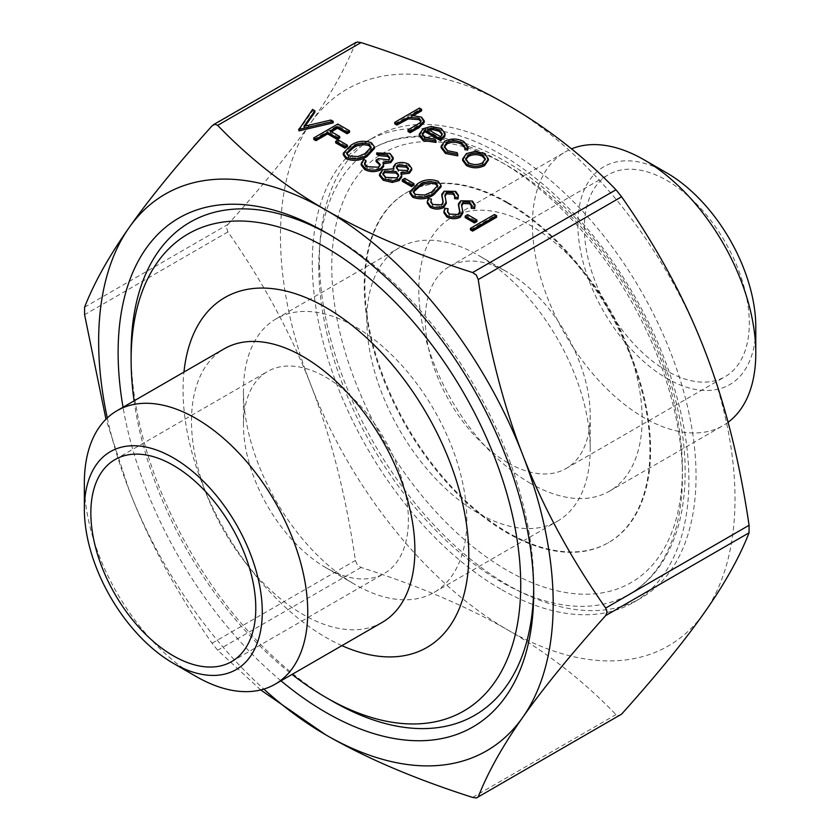 <?xml version="1.0" encoding="UTF-8"?>
<svg xmlns="http://www.w3.org/2000/svg" width="840" height="840" viewBox="0 0 840 840"><rect width="100%" height="100%" fill="white"/><g stroke="black" fill="none" stroke-linecap="round" stroke-linejoin="round"><path stroke-width="0.63" stroke-dasharray="4.2 3.15" d="M666.834 370.892A116.623 67.337 60 0 1 590.635 268.118A116.623 67.337 60 0 1 608.517 174.657A116.623 67.337 60 0 1 666.834 180.432A116.623 67.337 60 0 1 743.022 283.206A116.623 67.337 60 0 1 725.141 376.667A116.623 67.337 60 0 1 666.834 370.892M507.738 462.745A116.623 67.337 60 0 1 431.55 359.971A116.623 67.337 60 0 1 449.421 266.511A116.623 67.337 60 0 1 507.738 272.286L478.517 255.413A157.952 91.192 60 0 1 590.205 448.865A157.952 91.192 60 0 1 557.498 521.178A157.952 91.192 60 0 1 478.517 513.356A157.952 91.192 60 0 1 375.333 374.168A157.952 91.192 60 0 1 399.546 247.59A157.952 91.192 60 0 1 478.517 255.413L507.738 272.286A116.623 67.337 60 0 1 590.205 415.128A116.623 67.337 60 0 1 566.055 468.52A116.623 67.337 60 0 1 507.738 462.745M530.471 483.357A157.952 91.192 60 0 1 427.276 344.169A157.952 91.192 60 0 1 451.49 217.602A157.952 91.192 60 0 1 530.471 225.424A157.952 91.192 60 0 1 587.779 276.791A157.952 91.192 60 0 1 626.336 343.56A157.952 91.192 60 0 1 609.441 491.18A157.952 91.192 60 0 1 530.471 483.357M507.738 202.555A202.031 116.645 -120 0 0 406.718 192.549A202.031 116.645 -120 0 0 375.753 354.438A202.031 116.645 -120 0 0 507.738 532.476A202.031 116.645 -120 0 0 608.759 542.482A202.031 116.645 -120 0 0 630.357 353.661A202.031 116.645 -120 0 0 581.038 268.254A202.031 116.645 -120 0 0 507.738 202.555M382.169 622.398A157.952 91.192 60 0 1 303.188 614.575A157.952 91.192 60 0 1 245.879 563.21A157.952 91.192 60 0 1 207.322 496.44A157.952 91.192 60 0 1 224.217 348.82M341.911 645.645A202.031 116.645 60 0 1 325.92 637.445A202.031 116.645 60 0 1 252.609 571.746A202.031 116.645 60 0 1 203.301 486.339A202.031 116.645 60 0 1 183.96 372.057M325.92 567.714L325.92 567.714A116.623 67.337 60 0 1 243.453 424.872A116.623 67.337 60 0 1 267.603 371.48A116.623 67.337 60 0 1 325.92 377.255A116.623 67.337 60 0 1 402.108 480.029A116.623 67.337 60 0 1 384.227 573.489A116.623 67.337 60 0 1 325.92 567.714L355.142 584.587A157.952 91.192 60 0 1 243.453 391.135A157.952 91.192 60 0 1 276.161 318.822A157.952 91.192 60 0 1 355.142 326.644A157.952 91.192 60 0 1 458.325 465.832A157.952 91.192 60 0 1 434.112 592.41A157.952 91.192 60 0 1 355.142 584.587L325.92 567.714M507.738 150.066A266.312 153.762 -120 0 0 374.577 136.878A266.312 153.762 -120 0 0 333.764 350.28A266.312 153.762 -120 0 0 507.738 584.955A266.312 153.762 -120 0 0 640.899 598.154A266.312 153.762 -120 0 0 681.712 384.752A266.312 153.762 -120 0 0 507.738 150.066M500.598 589.082A266.312 153.762 60 0 1 326.613 354.406A266.312 153.762 60 0 1 367.437 141.005A266.312 153.762 60 0 1 500.598 154.192A266.312 153.762 60 0 1 674.573 388.868A266.312 153.762 60 0 1 633.749 602.27A266.312 153.762 60 0 1 500.598 589.082M507.087 202.934A202.031 116.645 60 0 1 639.072 380.961A202.031 116.645 60 0 1 608.107 542.85A202.031 116.645 60 0 1 507.087 532.844A202.031 116.645 60 0 1 375.102 354.816A202.031 116.645 60 0 1 406.077 192.927A202.031 116.645 60 0 1 507.087 202.934M329.196 234.465A284.687 164.367 60 0 1 332.409 236.292L325.92 232.543L332.419 236.292A284.687 164.367 60 0 1 332.419 236.292A284.687 164.367 60 0 1 533.715 584.955A284.687 164.367 60 0 1 533.683 588.662M728.091 422.289A157.952 91.192 60 0 1 723.082 425.576A157.952 91.192 60 0 1 644.101 417.753A157.952 91.192 60 0 1 540.918 278.565A157.952 91.192 60 0 1 565.131 151.998A157.952 91.192 60 0 1 571.494 148.869M666.834 172.935A125.811 72.639 -120 0 0 577.868 224.301A125.811 72.639 -120 0 0 666.834 378.389A125.811 72.639 -120 0 0 755.79 327.022M84.357 482.979A157.952 91.192 -120 0 0 196.046 676.431M356.087 42.346L355.415 43.092C345.86 67.557 331.023 94.08 310.916 122.661C290.871 151.2 263.225 185.126 227.945 224.438L226.59 227.966L227.945 231.934C263.225 282.282 290.871 333.333 310.916 385.098C331.023 436.81 345.86 495.264 355.415 560.458L357.305 564.858L361.043 567.462C418.73 585.921 467.628 606.753 507.738 629.948C547.922 653.111 584 681.335 615.982 714.641L618.734 715.796L620.203 715.302M260.726 689.955L217.675 650.223L212.058 643.23C176.788 592.883 149.132 541.832 129.097 490.067L105.966 419.213M318.78 266.668A257.135 148.459 60 0 1 372.026 148.953A257.135 148.459 60 0 1 570.171 217.844A257.135 148.459 60 0 1 682.416 476.606A257.135 148.459 60 0 1 629.16 594.321A257.135 148.459 60 0 1 431.015 525.431A257.135 148.459 60 0 1 318.78 266.668M298.673 130.704L312.554 110.943L314.864 112.277M305.183 126.063L303.923 127.859L330.897 121.538L333.207 122.871M313.782 139.429L337.838 125.549L349.556 132.311M331.422 131.744L330.131 132.489L339.685 138.012M335.675 142.81L338.142 141.393L347.393 146.727M343.245 154.78L350.774 146.916C356.895 142.559 363.794 141.677 371.469 144.249L374.472 148.439M376.688 154.392L390.022 154.959L393.183 159.169M383.659 163.926L383.04 163.863L383.596 166.551M361.179 164.987L363.741 160.797L365.894 162.047M364.57 163.989L364.455 165.049L367.175 168.126L378.389 168.725L380.1 165.302M376.079 161.511L378.546 160.083L388.647 161.375L389.823 158.666M401.552 174.342L400.858 174.237L401.719 176.988M379.522 175.728L382.578 171.286L393.907 170.226L393.372 168.62M393.351 168.347L395.493 165.249C400.06 163.359 404.471 163.527 408.723 165.753L411.726 169.838M402.286 181.272L404.754 179.844L414.005 185.189M409.857 193.232L417.386 185.367C423.507 181.02 430.406 180.128 438.081 182.71L441.084 186.9M427.298 203.217L428.201 200.13L431.456 200.603M430.899 202.22L432.726 205.968L441.515 206.335L443.016 204.477L443.1 202.545M441.798 196.13L444.161 192.707L455.7 192.885L458.378 196.781M454.608 198.66L454.776 196.266M444.98 195.594L446.303 203.238M443.94 212.835L444.854 209.748L448.108 210.221M447.552 211.838L449.379 215.586L458.168 215.953L459.669 214.084L459.753 212.163M458.451 205.748L460.814 202.314L472.353 202.493L475.031 206.399M471.261 208.278L471.429 205.884M461.632 205.212L462.956 212.856M465.192 217.591L467.659 216.164L476.91 221.508M470.442 229.877L494.487 215.985L496.65 217.234M394.769 123.837L419.433 109.589L421.596 110.838M413.921 115.269L411.18 116.844L421.502 118.618L424.263 122.325M408.03 131.492L420.042 124.257L420.956 121.517M422.31 134.684L424.925 139.104L435.099 140.71L436.013 142.401M419.265 135.723L423.245 130.179L431.141 127.964L441.284 130.032L445.032 135.051M441.137 147.703L444.738 142.695C451.206 139.724 457.569 139.839 463.817 143.041L468.101 148.481M464.814 149.678L464.846 147.977M444.339 147.063L447.636 152.219L457.107 154.13L457.727 155.852M462.62 160.472L466.421 155.106L475.062 152.901L484.669 155.085L488.45 160.608M507.738 105.073A321.416 185.566 60 0 1 704.561 349.933A321.416 185.566 60 0 1 704.561 612.371A321.416 185.566 60 0 1 507.738 629.948A321.416 185.566 60 0 1 310.916 385.098A321.416 185.566 60 0 1 310.916 122.661A321.416 185.566 60 0 1 507.738 105.073M107.289 417.942A321.416 185.566 -120 0 0 129.097 490.067A321.416 185.566 -120 0 0 263.834 689.105M134.085 400.858A275.499 159.065 -120 0 0 292.036 674.436M332.409 701.179A284.687 164.367 60 0 1 131.114 352.517M280.991 680.81A293.864 169.659 60 0 1 123.039 407.232M475.062 151.4L475.062 152.901M484.669 153.584L484.669 155.085M466.421 153.605L466.421 155.106M482.433 162.876L482.433 164.378L485.268 159.579M465.749 159.6L468.626 164.335C473.214 166.572 477.813 166.593 482.433 164.378M468.626 162.834L468.626 164.335M463.817 141.54L463.817 143.041M444.738 141.204L444.738 142.695M457.107 152.628L457.107 154.13M447.636 150.717L447.636 152.219M424.925 137.613L424.925 139.104M435.099 139.209L435.099 140.71M441.284 128.541L441.284 130.032M431.141 126.462L431.141 127.964M423.245 128.678L423.245 130.179M427.371 129.055L427.371 130.547L440.717 138.254L442.166 134.631M440.717 136.752L440.717 138.254M429.145 130.074L427.371 130.547M419.433 108.087L419.433 109.589M420.042 122.766L420.042 124.257M421.502 117.117L421.502 118.618M411.18 115.353L411.18 116.844M494.487 214.494L494.487 215.985M467.659 214.662L467.659 216.164M444.854 208.247L444.854 209.748M462.389 207.963L462.389 209.465M461.548 204.719L461.548 206.209M472.353 201.002L472.353 202.493M460.814 200.812L460.814 202.314M458.493 203.71L458.493 205.202M459.669 212.594L459.669 214.084M458.168 214.452L458.168 215.953M449.379 214.084L449.379 215.586M428.201 198.639L428.201 200.13M445.736 198.345L445.736 199.847M444.895 195.101L444.895 196.602M455.7 191.384L455.7 192.885M444.161 191.205L444.161 192.707M441.851 194.093L441.851 195.594M443.016 202.976L443.016 204.477M441.515 204.834L441.515 206.335M432.726 204.466L432.726 205.968M417.386 183.876L417.386 185.367M438.081 181.209L438.081 182.71M413.364 192.14L415.338 195.93L424.62 196.518L431.582 193.557L437.745 187.089L437.63 186.407M415.338 194.428L415.338 195.93M424.62 195.017L424.62 196.518M431.582 192.055L431.582 193.557M404.754 178.343L404.754 179.844M400.858 172.736L400.858 174.237M408.723 164.262L408.723 165.753M395.493 163.748L395.493 165.249M393.907 168.725L393.907 170.226M382.578 169.785L382.578 171.286M407.232 170.51L407.232 172.011L408.397 169.239M396.428 167.843L398.506 171.612L407.232 172.011M398.506 170.111L398.506 171.612M396.911 177.891L396.911 179.393L398.632 175.896M382.925 174.478L385.781 178.857L396.911 179.393M385.781 177.366L385.781 178.857M388.647 159.873L388.647 161.375M378.546 158.582L378.546 160.083M378.389 167.223L378.389 168.725M367.175 166.625L367.175 168.126M364.455 163.548L364.455 165.049M363.741 159.296L363.741 160.797M383.04 162.362L383.04 163.863M390.022 153.458L390.022 154.959M350.774 145.415L350.774 146.916M371.469 142.758L371.469 144.249M346.762 153.678L348.726 157.469L358.019 158.067L364.969 155.096L371.133 148.638L371.018 147.945M348.726 155.967L348.726 157.469M358.019 156.566L358.019 158.067M364.969 153.605L364.969 155.096M338.142 139.892L338.142 141.393M337.838 124.047L337.838 125.549M330.131 130.988L330.131 132.489M312.554 109.442L312.554 110.943M330.897 120.036L330.897 121.538M303.923 126.357L303.923 127.859M212.058 643.23L355.415 560.458M227.945 231.934L84.588 314.706M355.415 43.092L212.058 125.864M682.416 469.108A247.947 143.157 -120 0 0 507.087 165.438A247.947 143.157 -120 0 0 331.758 266.668A247.947 143.157 -120 0 0 507.087 570.339A247.947 143.157 -120 0 0 682.416 469.108M84.588 307.199L227.945 224.438M361.043 567.462L217.675 650.223M472.616 797.412L615.982 714.641M416.294 125.213L416.294 126.714M449.421 266.511L608.517 174.657M115.007 459.585L267.603 371.48M243.453 424.872L243.453 391.135M276.161 318.822L399.546 247.59M590.205 415.128L590.205 448.865M367.437 141.005L374.577 136.878M608.107 542.85L608.759 542.482M533.715 584.955L533.715 592.452M609.441 491.18L723.082 425.576M372.026 148.953C422.121 119.291 497.312 142.485 560.406 203.059C633.318 270.879 686.144 384.783 685.104 472.857C685.073 507.486 677.922 536.571 663.674 560.133C654.633 574.801 643.135 586.194 629.16 594.321M451.49 217.602L565.131 151.998M406.077 192.927L406.718 192.549M633.749 602.27L640.899 598.154M434.112 592.41L557.498 521.178M231.63 661.595L384.227 573.489M245.879 563.21L252.609 571.746M207.322 496.44L203.301 486.339M587.779 276.791L581.038 268.254M626.336 343.56L630.357 353.661M566.055 468.52L725.141 376.667M485.342 160.335L485.342 158.834M465.665 160.356L465.665 158.855M444.255 147.819L444.255 146.317M464.93 148.733L464.93 147.231M422.216 135.429L422.216 133.928M442.27 135.377L442.27 133.875M421.124 122.273L421.124 120.771M461.548 206L461.548 204.498M471.481 206.472L471.481 204.971M459.795 213.003L459.795 211.502M447.479 212.615L447.479 211.113M444.895 196.382L444.895 194.88M454.829 196.854L454.829 195.353M443.142 203.385L443.142 201.884M430.826 202.997L430.826 201.506M413.259 192.885L413.259 191.384M437.745 187.089L437.745 185.598M408.544 169.964L408.544 168.462M396.312 168.546L396.312 167.044M398.738 176.684L398.738 175.182M382.798 175.203L382.798 173.712M389.959 159.453L389.959 157.952M380.216 166.026L380.216 164.525M364.434 164.734L364.434 163.233M346.647 154.434L346.647 152.933M371.133 148.638L371.133 147.137"/><path stroke-width="1.26" d="M117.075 410.676L224.217 348.82A157.952 91.192 60 0 1 303.188 356.643A157.952 91.192 60 0 1 406.382 495.831A157.952 91.192 60 0 1 382.169 622.398L275.026 684.254A157.952 91.192 -120 0 0 299.24 557.687A157.952 91.192 -120 0 0 196.046 418.499A157.952 91.192 -120 0 0 117.075 410.676A157.952 91.192 -120 0 0 84.357 482.979L84.357 509.229A125.811 72.639 60 0 1 173.323 457.863A125.811 72.639 60 0 1 262.279 611.95A125.811 72.639 60 0 1 173.323 663.317A125.811 72.639 60 0 1 173.313 663.317A125.811 72.639 60 0 1 84.357 509.229M183.96 372.057A202.031 116.645 60 0 1 325.92 307.524A202.031 116.645 60 0 1 468.552 545.591A202.031 116.645 60 0 1 341.911 645.645M173.323 655.82A116.623 67.337 60 0 1 97.125 553.046A116.623 67.337 60 0 1 115.007 459.585A116.623 67.337 60 0 1 173.323 465.36A116.623 67.337 60 0 1 249.512 568.134A116.623 67.337 60 0 1 231.63 661.595A116.623 67.337 60 0 1 173.323 655.82M123.039 407.232A293.864 169.659 60 0 1 325.92 232.543L325.92 232.543A293.864 169.659 60 0 1 533.715 592.452A293.864 169.659 60 0 1 325.92 712.425A293.864 169.659 60 0 1 280.991 680.81M533.683 588.662A284.687 164.367 60 0 1 332.409 701.179L325.92 697.431A275.499 159.065 -120 0 0 520.726 584.955A275.499 159.065 -120 0 0 325.92 247.538A275.499 159.065 -120 0 0 131.114 360.014A275.499 159.065 -120 0 0 134.085 400.858M755.79 353.272L755.79 327.022A125.811 72.639 -120 0 0 666.834 172.935L644.101 159.821A157.952 91.192 60 0 1 755.79 353.272A157.952 91.192 60 0 1 728.091 422.289M666.834 172.935L644.101 159.821A157.952 91.192 60 0 0 571.494 148.869M196.046 676.431L173.313 663.317L196.046 676.431A157.952 91.192 -120 0 0 275.026 684.254M105.966 419.213L84.588 314.706L84.588 307.199C94.143 282.733 108.98 256.211 129.097 227.63C149.132 199.091 176.788 165.165 212.058 125.864L214.924 124.205L217.675 125.36C249.659 158.666 285.737 186.89 325.92 210.053C366.03 233.247 414.929 254.079 472.616 272.538L476.354 275.142L478.244 279.542C487.798 344.736 502.635 403.19 522.743 454.902C542.787 506.667 570.433 557.718 605.703 608.066L607.068 612.034L605.703 615.562C570.433 654.875 542.787 688.8 522.743 717.339C502.635 745.92 487.798 772.443 478.244 796.908L621.6 714.137C656.87 674.835 684.526 640.909 704.561 612.371C724.678 583.79 739.505 557.267 749.07 532.802L749.07 525.294C739.505 460.11 724.678 401.646 704.561 349.933C684.526 298.169 656.87 247.118 621.6 196.77L615.982 189.777C584 156.471 547.922 128.237 507.738 105.073C467.628 81.879 418.73 61.047 361.043 42.588L357.305 42L355.415 43.092M621.6 714.137L476.354 798L472.616 797.412C414.929 778.953 366.03 758.121 325.92 734.927L260.726 689.955M314.864 110.786L303.923 126.357L330.897 120.036L333.207 121.37L298.977 129.392L312.554 109.442L314.864 110.786L314.864 112.277L305.183 126.063M333.207 121.37L333.207 122.871L298.977 130.883L298.673 129.213M349.556 130.809L347.088 132.237L337.533 126.714L330.131 130.988L339.685 136.511L337.218 137.928L327.663 132.416L315.945 139.178L313.782 137.928L337.838 124.047L349.556 130.809L349.556 132.311L347.088 133.739L337.533 128.215L331.422 131.744M339.685 136.511L339.685 138.012L337.218 139.429L327.663 133.917L315.945 140.679L313.782 139.429L313.782 137.928M347.393 146.727L344.925 148.155L335.675 142.81L335.675 141.32L338.142 139.892L347.393 145.236L347.393 146.727M374.472 146.937L374.472 148.439L367.122 156.356C360.875 160.65 353.892 161.49 346.185 158.855L343.245 154.78L343.245 153.279L350.774 145.415C356.895 141.057 363.794 140.175 371.469 142.758L374.472 146.937L367.122 154.854C360.875 159.149 353.892 159.989 346.185 157.353L343.245 153.279M389.823 158.666L387.587 156.398L378.851 155.631L376.688 154.392L376.688 152.891L390.022 153.458L393.183 157.668L390.8 161.123L390.8 162.624L383.04 163.863M393.183 157.668L393.183 159.169L390.8 162.624M390.8 161.123L383.04 162.362L383.596 166.551L380.751 169.848C375.281 172.326 369.915 172.221 364.665 169.523L361.179 164.987L361.179 163.496L363.741 159.296L365.894 160.545L365.894 162.047L364.57 163.989M380.1 165.302L376.079 161.511L376.079 160.01L378.546 158.582L388.647 159.873L389.959 157.952L387.587 154.906L387.587 156.398M411.726 168.336L409.311 171.801L400.858 172.736L401.719 175.487L399.116 179.109L392.312 180.936L383.292 178.773L379.522 174.227L382.578 169.785L393.907 168.725L393.351 166.845L395.493 163.748C400.06 161.858 404.471 162.026 408.723 164.262L411.726 168.336L411.726 169.838L409.311 173.303L400.858 174.237M401.719 175.487L401.719 176.988L399.116 180.611L392.312 182.438L383.292 180.275L379.522 175.728L379.522 174.227M393.372 168.62L393.351 166.845M414.005 185.189L411.537 186.617L402.286 181.272L402.286 179.771L404.754 178.343L414.005 183.687L414.005 185.189M441.084 185.399L441.084 186.9L433.734 194.806C427.476 199.112 420.504 199.941 412.797 197.305L409.857 193.232L409.857 191.741L417.386 183.876C423.507 179.519 430.406 178.626 438.081 181.209L441.084 185.399L433.734 193.305C427.476 197.61 420.504 198.44 412.797 195.804L409.857 191.741M431.456 199.101L430.826 201.506L432.726 204.466L441.515 204.834L443.142 201.884L441.851 194.093L444.161 191.205L455.7 191.384L458.378 195.29L458.042 197.431L454.608 197.159L454.829 195.353L452.991 192.665L446.418 192.392L444.895 195.101L446.303 203.238L443.646 207.606C439.12 209.643 434.658 209.57 430.259 207.396L427.298 203.217L427.298 201.716L428.201 198.639L431.456 199.101L430.899 202.22M443.1 202.545L441.851 195.594M458.378 195.29L458.042 198.933L454.608 198.66L454.608 197.159M454.776 196.266L452.991 194.166L446.418 193.893L444.895 196.602M448.108 208.719L447.479 211.113L449.379 214.084L458.168 214.452L459.795 211.502L458.493 203.71L460.814 200.812L472.353 201.002L475.031 204.897L474.695 207.049L471.261 206.777L471.481 204.971L469.644 202.283L463.071 201.999L461.548 204.719L462.956 212.856L460.299 217.214C455.774 219.261 451.311 219.188 446.911 217.004L443.94 212.835L443.94 211.334L444.854 208.247L448.108 208.719L447.552 211.838M459.753 212.163L458.493 205.202M475.031 204.897L474.695 208.551L471.261 208.278L471.261 206.777M471.429 205.884L469.644 203.784L463.071 203.501L461.548 206.209M476.91 221.508L474.443 222.936L465.192 217.591L465.192 216.09L467.659 214.662L476.91 220.007L476.91 221.508M496.65 217.234L472.594 231.126L470.442 229.877L470.442 228.375L494.487 214.494L496.65 215.733L496.65 217.234M421.596 109.337L411.18 115.353L421.502 117.117L424.263 120.834L419.16 126.053L410.183 131.239L408.03 129.99L420.042 122.766L421.124 120.771L418.961 118.146L408.334 117.38L396.921 123.585L394.769 122.336L419.433 108.087L421.596 109.337L421.596 110.838L413.921 115.269M424.263 120.834L424.263 122.325L419.16 127.554L410.183 132.731L408.03 131.492L408.03 129.99M420.956 121.517L418.961 119.637L408.334 118.881L396.921 125.076L394.769 123.837L394.769 122.336M436.013 140.9L436.013 142.401L423.034 140.511L419.265 135.723L419.265 134.221L423.245 128.678L431.141 126.462L441.284 128.541L445.032 133.549L444.906 134.621L440.717 139.251L424.988 130.168L422.216 133.928L424.925 137.613L435.099 139.209L436.013 140.9L423.034 139.01L419.265 134.221M445.032 133.549L444.906 136.122L440.717 140.742L424.988 131.67L422.31 134.684M461.496 142.695C456.803 140.249 451.994 140.123 447.09 142.338L444.255 146.317L447.636 150.717L457.107 152.628L457.727 154.35L445.442 151.946L441.137 146.213L444.738 141.204C451.206 138.222 457.569 138.338 463.817 141.54L468.101 146.979L467.744 150.066L464.814 149.678L464.93 147.231L461.496 142.695L461.496 144.197C456.803 141.75 451.994 141.624 447.09 143.84L444.339 147.063M464.846 147.977L461.496 144.197M457.727 154.35L457.727 155.852L445.442 153.447L441.137 147.703L441.137 146.213M488.45 159.894L484.606 165.606C478.538 168.525 472.49 168.525 466.473 165.585L462.62 160.472L462.62 158.97L466.421 153.605L475.062 151.4L484.669 153.584L488.45 159.117L484.606 164.115C478.538 167.034 472.49 167.024 466.473 164.094L462.62 158.97M263.834 689.105A321.416 185.566 -120 0 0 325.92 734.927A321.416 185.566 -120 0 0 522.743 717.339A321.416 185.566 -120 0 0 522.743 454.902A321.416 185.566 -120 0 0 325.92 210.053A321.416 185.566 -120 0 0 129.097 227.63A321.416 185.566 -120 0 0 107.289 417.942M292.036 674.436A275.499 159.065 -120 0 0 325.92 697.431L332.409 701.179M131.114 360.014L131.114 352.517A284.687 164.367 60 0 1 329.196 234.465M482.496 154.822C477.844 152.628 473.193 152.639 468.562 154.865L465.665 158.855L468.626 162.834C473.214 165.081 477.813 165.091 482.433 162.876L485.342 158.834L482.496 154.822L482.496 156.324C477.844 154.119 473.193 154.14 468.562 156.366L465.749 159.6M466.473 164.094L466.473 165.585M484.606 164.115L484.606 165.606M485.268 159.579L482.496 156.324M468.562 154.865L468.562 156.366M468.101 146.979L467.744 150.066M445.442 151.946L445.442 153.447M447.09 142.338L447.09 143.84M467.744 148.565L464.814 148.176M427.371 129.055L440.717 136.752L442.27 133.875L439.236 129.843L433.062 128.184L427.371 129.055M424.988 130.168L424.988 131.67M440.717 139.251L440.717 140.742M444.906 134.621L444.906 136.122M423.034 139.01L423.034 140.511M442.166 134.631L439.236 131.345L433.062 129.686L429.145 130.074M439.236 129.843L439.236 131.345M433.062 128.184L433.062 129.686M396.921 123.585L396.921 125.076M408.334 117.38L408.334 118.881M418.961 118.146L418.961 119.637M410.183 131.239L410.183 132.731M496.65 215.733L472.594 229.625L472.594 231.126M472.594 229.625L470.442 228.375M476.91 220.007L474.443 221.434L474.443 222.936M474.443 221.434L465.192 216.09M462.956 211.355L460.299 215.712C455.774 217.76 451.311 217.686 446.911 215.502L446.911 217.004M446.911 215.502L443.94 211.334M460.299 215.712L460.299 217.214M463.071 201.999L463.071 203.501M469.644 202.283L469.644 203.784M474.695 207.049L474.695 208.551M458.451 205.748L458.493 203.71M446.303 201.737L443.646 206.105C439.12 208.142 434.658 208.078 430.259 205.895L430.259 207.396M430.259 205.895L427.298 201.716M443.646 206.105L443.646 207.606M446.418 192.392L446.418 193.893M452.991 192.665L452.991 194.166M458.042 197.431L458.042 198.933M441.798 196.13L441.851 194.093M419.559 185.115L413.259 191.384L415.338 194.428L424.62 195.017L431.582 192.055L437.745 185.598L435.687 182.679C429.597 180.831 424.221 181.65 419.559 185.115L419.559 186.617L413.364 192.14M412.797 195.804L412.797 197.305M433.734 193.305L433.734 194.806M435.687 182.679L435.687 184.18C429.597 182.333 424.221 183.152 419.559 186.617M437.63 186.407L435.687 184.18M414.005 183.687L411.537 185.115L411.537 186.617M411.537 185.115L402.286 179.771M406.13 165.617L397.625 165.018L396.312 167.044L398.506 170.111L407.232 170.51L408.544 168.462L406.13 165.617L406.13 167.108L397.625 166.52L396.428 167.843M396.092 171.57L384.657 171.077L382.798 173.712L385.781 177.366L396.911 177.891L398.738 175.182L396.092 171.57L396.092 173.072L384.657 172.578L382.925 174.478M409.311 171.801L409.311 173.303M383.292 178.773L383.292 180.275M392.312 180.936L392.312 182.438M399.116 179.109L399.116 180.611M408.397 169.239L406.13 167.108M397.625 165.018L397.625 166.52M398.632 175.896L396.092 173.072M384.657 171.077L384.657 172.578M387.587 154.906L378.851 154.13L378.851 155.631M365.894 160.545L364.455 163.548L367.175 166.625L378.389 167.223L380.216 164.525L376.079 160.01M383.596 166.551L383.596 165.049L380.751 168.347C375.281 170.835 369.915 170.72 364.665 168.021L364.665 169.523M364.665 168.021L361.179 163.496M380.751 168.347L380.751 169.848M378.851 154.13L376.688 152.891M352.947 146.653L346.647 152.933L348.726 155.967L358.019 156.566L364.969 153.605L371.133 147.137L369.075 144.218C362.985 142.38 357.609 143.189 352.947 146.653L352.947 148.155L346.762 153.678M346.185 157.353L346.185 158.855M367.122 154.854L367.122 156.356M369.075 144.218L369.075 145.719C362.985 143.882 357.609 144.69 352.947 148.155M371.018 147.945L369.075 145.719M347.393 145.236L344.925 146.653L344.925 148.155M344.925 146.653L335.675 141.32M315.945 139.178L315.945 140.679M327.663 132.416L327.663 133.917M337.218 137.928L337.218 139.429M337.533 126.714L337.533 128.215M347.088 132.237L347.088 133.739M298.977 129.392L298.977 130.883M749.07 525.294L605.703 608.066M615.982 189.777L472.616 272.538M217.675 125.36L361.043 42.588M478.244 279.542L621.6 196.77M605.703 615.562L749.07 532.802M403.284 119.91L403.284 121.412M419.16 126.053L419.16 127.554M459.165 207.869L459.165 209.37M442.512 198.261L442.512 199.752M213.454 124.688L356.087 42.346"/></g></svg>
